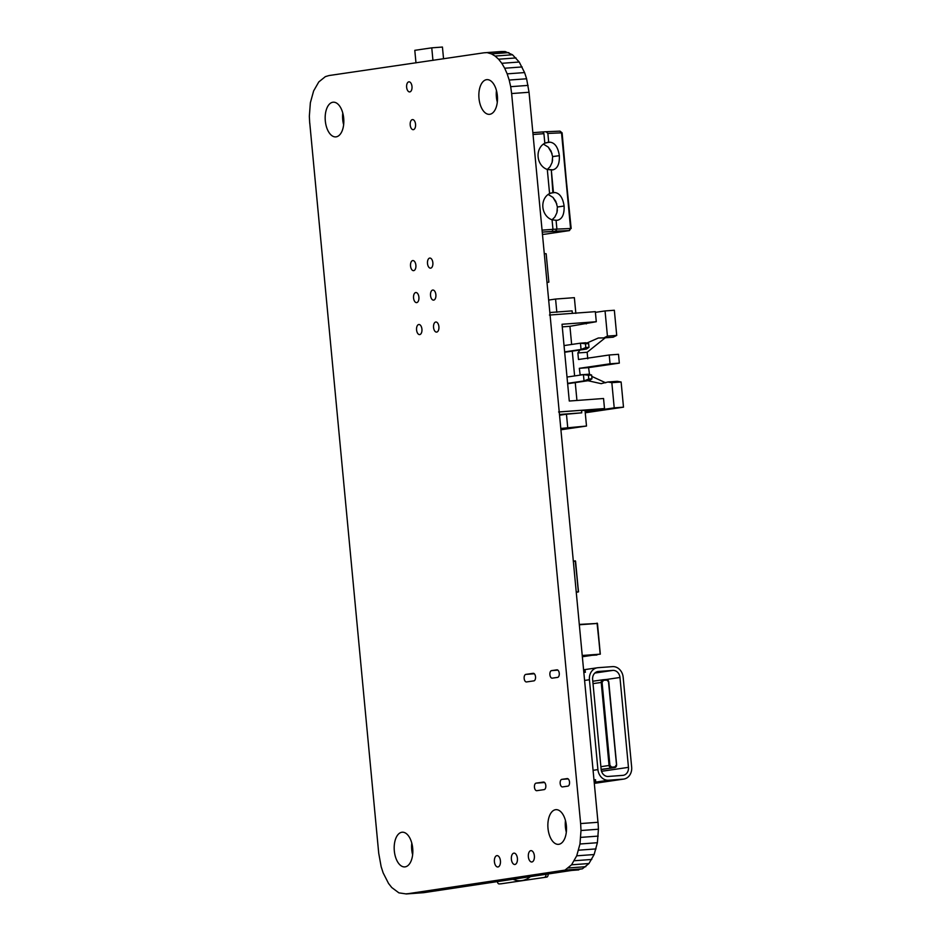 <?xml version="1.0" encoding="UTF-8"?>
<svg xmlns="http://www.w3.org/2000/svg" width="941" height="941" viewBox="0 0 941 941"><rect width="100%" height="100%" fill="white"/><g stroke="black" fill="none" stroke-linecap="round" stroke-linejoin="round"><path stroke-width="1.41" d="M580.997 830.515L579.974 844.006L576.715 855.816L571.552 864.814L564.976 870.119L406.347 893.95L423.756 892.668L582.385 868.825L588.96 863.532L594.136 854.534L597.394 842.713L598.417 829.233L598.053 822.281L580.632 823.563L580.997 830.515L598.417 829.233M406.347 893.95L398.89 892.856L391.762 887.539L388.539 883.446L383.163 872.895L381.152 866.696L378.717 853.205L309.777 123.177M309.707 123.189L309.342 116.237L310.365 102.745L313.624 90.936L318.787 81.938L325.363 76.633L328.985 75.551L483.992 52.802L501.412 51.52L505.129 51.52L512.516 54.766L519.22 62.024L524.584 72.575L526.607 78.773L529.042 92.265L597.982 822.281M483.992 52.802L505.129 51.52M487.72 52.802L491.449 53.896L508.858 52.614M491.449 53.896L495.095 56.06L512.516 54.766M495.095 56.06L498.577 59.212L515.997 57.93M498.577 59.212L501.8 63.306L519.22 62.024M501.8 63.306L504.694 68.234L522.102 66.94M504.694 68.234L507.175 73.857L524.584 72.575M507.175 73.857L509.187 80.056L526.607 78.773M509.187 80.056L510.692 86.678L528.101 85.396M510.692 86.678L511.633 93.547L529.042 92.265M511.633 93.547L580.632 823.563M580.773 837.384L598.194 836.102M579.974 844.006L597.394 842.713M578.609 850.193L596.029 848.911M576.715 855.816L594.136 854.534M574.351 860.733L591.76 859.451M571.552 864.814L588.96 863.532M568.399 867.967L585.82 866.685M564.976 870.119L582.385 868.825M561.354 871.201L578.774 869.907M406.336 893.809L423.744 892.527M513.857 853.146A5.693 3.035 85.8 0 1 513.974 853.134A5.693 3.035 85.8 0 1 517.421 858.592A5.693 3.035 85.8 0 1 514.809 864.485A5.693 3.035 85.8 0 1 511.375 859.145A5.693 3.035 85.8 0 1 513.857 853.146M530.83 850.652A5.693 3.035 85.8 0 1 530.947 850.64A5.693 3.035 85.8 0 1 534.394 856.098A5.693 3.035 85.8 0 1 531.783 861.991A5.693 3.035 85.8 0 1 528.348 856.651A5.693 3.035 85.8 0 1 530.83 850.652M401.866 832.256A17.397 9.269 85.8 0 1 402.219 832.22A17.397 9.269 85.8 0 1 412.746 848.876A17.397 9.269 85.8 0 1 404.783 866.908A17.397 9.269 85.8 0 1 394.291 850.582A17.397 9.269 85.8 0 1 401.866 832.256M412.64 854.746A17.397 9.269 85.8 0 1 411.782 843.101M496.883 855.64A5.693 3.035 85.8 0 1 497.001 855.628A5.693 3.035 85.8 0 1 500.447 861.074A5.693 3.035 85.8 0 1 497.848 866.979A5.693 3.035 85.8 0 1 494.401 861.638A5.693 3.035 85.8 0 1 496.883 855.64M544.157 789.617L536.805 790.687A3.799 2.023 85.8 0 1 536.735 790.699A3.799 2.023 85.8 0 1 534.441 787.135A3.799 2.023 85.8 0 1 536.099 783.135L543.451 782.065A3.799 2.023 85.8 0 1 543.522 782.053A3.799 2.023 85.8 0 1 545.815 785.617A3.799 2.023 85.8 0 1 544.157 789.617M555.543 809.707A17.397 9.269 85.8 0 1 555.896 809.66A17.397 9.269 85.8 0 1 566.423 826.327A17.397 9.269 85.8 0 1 558.46 844.348A17.397 9.269 85.8 0 1 547.968 828.021A17.397 9.269 85.8 0 1 555.543 809.707M566.317 832.185A17.397 9.269 85.8 0 1 565.459 820.54M533.876 680.872L526.537 681.943A3.799 2.023 85.8 0 1 526.454 681.954A3.799 2.023 85.8 0 1 524.161 678.39A3.799 2.023 85.8 0 1 525.819 674.391L533.171 673.321A3.799 2.023 85.8 0 1 533.241 673.309A3.799 2.023 85.8 0 1 535.535 676.873A3.799 2.023 85.8 0 1 533.876 680.872M567.882 786.135L562.53 786.911A3.799 2.023 85.8 0 1 562.459 786.923A3.799 2.023 85.8 0 1 560.166 783.359A3.799 2.023 85.8 0 1 561.824 779.36L567.164 778.583A3.799 2.023 85.8 0 1 567.247 778.572A3.799 2.023 85.8 0 1 569.528 782.136A3.799 2.023 85.8 0 1 567.882 786.135M557.601 677.391L552.249 678.167A3.799 2.023 85.8 0 1 552.179 678.179A3.799 2.023 85.8 0 1 549.885 674.615A3.799 2.023 85.8 0 1 551.544 670.615L556.884 669.839A3.799 2.023 85.8 0 1 556.966 669.827A3.799 2.023 85.8 0 1 559.26 673.391A3.799 2.023 85.8 0 1 557.601 677.391M415.757 292.545A5.058 2.694 85.8 0 1 415.863 292.533A5.058 2.694 85.8 0 1 418.921 297.38A5.058 2.694 85.8 0 1 416.604 302.626A5.058 2.694 85.8 0 1 413.546 297.874A5.058 2.694 85.8 0 1 415.757 292.545M418.78 324.516A5.058 2.694 85.8 0 1 418.886 324.504A5.058 2.694 85.8 0 1 421.944 329.35A5.058 2.694 85.8 0 1 419.627 334.596A5.058 2.694 85.8 0 1 416.569 329.844A5.058 2.694 85.8 0 1 418.78 324.516M332.867 102.24A17.397 9.269 85.8 0 1 333.22 102.204A17.397 9.269 85.8 0 1 343.747 118.86A17.397 9.269 85.8 0 1 335.784 136.892A17.397 9.269 85.8 0 1 325.28 120.566A17.397 9.269 85.8 0 1 332.867 102.24M343.641 124.73A17.397 9.269 85.8 0 1 342.771 113.085M412.734 260.575A5.058 2.694 85.8 0 1 412.84 260.563A5.058 2.694 85.8 0 1 415.898 265.409A5.058 2.694 85.8 0 1 413.581 270.655A5.058 2.694 85.8 0 1 410.523 265.903A5.058 2.694 85.8 0 1 412.734 260.575M408.841 81.843A5.058 2.694 85.8 0 1 408.947 81.832A5.058 2.694 85.8 0 1 412.005 86.678A5.058 2.694 85.8 0 1 409.688 91.924A5.058 2.694 85.8 0 1 406.63 87.172A5.058 2.694 85.8 0 1 408.841 81.843M432.731 290.051A5.058 2.694 85.8 0 1 432.825 290.04A5.058 2.694 85.8 0 1 435.895 294.886A5.058 2.694 85.8 0 1 433.578 300.132A5.058 2.694 85.8 0 1 430.519 295.38A5.058 2.694 85.8 0 1 432.731 290.051M435.754 322.022A5.058 2.694 85.8 0 1 435.848 322.01A5.058 2.694 85.8 0 1 438.918 326.856A5.058 2.694 85.8 0 1 436.6 332.102A5.058 2.694 85.8 0 1 433.542 327.35A5.058 2.694 85.8 0 1 435.754 322.022M412.405 119.601A5.058 2.694 85.8 0 1 412.511 119.589A5.058 2.694 85.8 0 1 415.569 124.435A5.058 2.694 85.8 0 1 413.252 129.682A5.058 2.694 85.8 0 1 410.205 124.93A5.058 2.694 85.8 0 1 412.405 119.601M429.708 258.081A5.058 2.694 85.8 0 1 429.802 258.069A5.058 2.694 85.8 0 1 432.872 262.915A5.058 2.694 85.8 0 1 430.555 268.161A5.058 2.694 85.8 0 1 427.496 263.409A5.058 2.694 85.8 0 1 429.708 258.081M486.532 79.679A17.397 9.269 85.8 0 1 486.885 79.644A17.397 9.269 85.8 0 1 497.413 96.311A17.397 9.269 85.8 0 1 489.449 114.332A17.397 9.269 85.8 0 1 478.957 98.005A17.397 9.269 85.8 0 1 486.532 79.679M497.307 102.169A17.397 9.269 85.8 0 1 496.448 90.524M596.923 655.018L582.267 655.877M582.291 656.1L600.311 654.16L597.464 623.436L579.327 624.777M544.274 253.6L546.168 253.764L548.85 282.135L547.015 282.559M600.876 766.692L609.062 765.48L601.217 682.413A2.529 2.141 -98.4 0 1 603.11 679.743L606.71 680.084L603.499 680.319L602.075 682.331L609.933 765.398L611.709 767.162L614.92 766.927L614.638 767.609L601.158 769.585M601.534 771.302L628.459 767.35L619.966 677.485L606.122 679.52M628.459 767.35A7.587 6.422 -98.4 0 1 623.154 775.337A7.587 6.422 -98.4 0 1 622.766 775.372L608.251 776.454A7.587 6.422 -98.4 0 1 601.134 769.373L592.63 679.508A7.587 6.422 -98.4 0 1 597.935 671.521A7.587 6.422 -98.4 0 1 598.323 671.474L612.838 670.404A7.587 6.422 -98.4 0 1 619.966 677.485M631.658 767.115A11.386 9.622 -98.4 0 1 623.707 779.089A11.386 9.622 -98.4 0 1 623.118 779.148L608.604 780.23A11.386 9.622 -98.4 0 1 597.923 769.609L589.431 679.743A11.386 9.622 -98.4 0 1 597.382 667.769A11.386 9.622 -98.4 0 1 597.97 667.698L612.485 666.628A11.386 9.622 -98.4 0 1 623.165 677.249L631.658 767.115M585.431 672.239L583.82 672.356M585.314 670.98L583.702 671.098M595.712 780.983L594.089 781.101M595.594 779.724L593.971 779.842M552.026 153.524L548.238 147.078L543.38 144.102L548.238 147.078L551.038 150.995L552.626 156.618L559.354 155.688C558.06 147.361 554.978 142.867 550.109 142.185L545.909 142.761L550.109 142.185C554.978 142.867 558.06 147.361 559.354 155.688C559.636 164.063 557.425 168.792 552.72 169.874L551.308 169.945L553.449 192.599L554.861 192.529L550.661 193.117L554.861 192.529C559.73 193.211 562.824 197.716 564.118 206.032C562.824 197.716 559.73 193.211 554.861 192.529L552.296 192.682M556.79 203.879L553.002 197.422L548.144 194.446L553.002 197.422L555.802 201.339L557.39 206.961L564.118 206.032C564.4 214.407 562.189 219.135 557.484 220.229L556.072 220.288L556.907 229.098L570.575 228.51L569.164 230.58L542.251 232.109L555.484 231.168L556.907 229.098L556.072 220.288L557.907 220.182M569.164 230.639L545.192 234.168L569.164 230.639M542.463 234.415L545.192 234.168L542.463 234.415M569.458 230.592L570.587 228.639M552.873 192.623L551.308 169.945L547.297 169.439L549.579 193.587A13.915 11.762 81.6 0 0 542.875 207.267A13.915 11.762 81.6 0 0 552.061 219.782A13.915 11.762 -98.4 0 1 542.875 207.267A13.915 11.762 -98.4 0 1 549.579 193.587L552.873 192.623L549.579 193.587L547.297 169.439A13.915 11.762 -98.4 0 1 538.123 156.924A13.915 11.762 -98.4 0 1 544.827 143.232L548.697 142.244L547.862 133.434L546.086 131.728L559.766 131.152L562.118 132.857L570.575 228.51L561.53 132.846L547.862 133.434L548.697 142.244L550.109 142.185L547.521 142.338M552.061 219.782L556.072 220.288L552.061 219.782L552.967 229.333L556.907 229.098L552.967 229.333L552.132 231.38L552.967 229.333L542.063 230.145L552.967 229.333L552.061 219.782L554.861 217.018L556.884 212.748L557.378 206.902M557.484 220.229C562.189 219.135 564.4 214.407 564.118 206.032L557.39 207.02M556.884 212.737L557.378 210.102M548.109 142.279L544.827 143.232L543.922 133.681L533.029 134.492L543.922 133.681L544.827 143.232A13.915 11.762 81.6 0 0 538.123 156.924A13.915 11.762 81.6 0 0 547.297 169.439L553.143 169.839M552.12 162.393L552.614 159.758M552.72 169.874C557.425 168.792 559.636 164.063 559.354 155.688L552.626 156.559M547.862 133.434L561.53 132.846L559.919 131.14L546.086 131.728L542.734 131.94L543.922 133.681L542.734 131.94L546.086 131.728L547.862 133.434M532.853 132.669L542.734 131.94L532.853 132.669M571.163 228.522L561.554 132.987M552.626 156.618L552.12 162.393L550.097 166.675L547.333 169.451M556.907 229.098L555.484 231.168L569.164 230.58L570.575 228.51L556.907 229.098M415.981 62.859L414.793 50.332L431.766 47.838L442.435 47.05L443.552 58.836M431.766 47.838L432.942 60.389M548.168 874.377A3.164 1.682 85.8 0 1 546.768 877.094L501.33 883.764A3.164 1.682 85.8 0 1 501.271 883.775A3.164 1.682 85.8 0 1 501.2 883.775M544.627 877.259A3.164 1.682 -94.2 0 0 546.027 874.683M497.354 881.788A3.164 1.682 -94.2 0 0 499.13 883.928A3.164 1.682 -94.2 0 0 499.2 883.928M546.768 877.094L501.33 883.764M605.051 310.942L607.427 336.113L603.804 337.901L613.097 337.219L616.72 335.419L614.344 310.248L605.051 310.942L614.344 310.248L616.72 335.419L607.427 336.113L605.051 310.942L595.406 312.353M603.804 337.901L598.323 338.007L586.843 343.065M548.662 300.061L555.578 299.05L556.825 312.259M572.363 313.4L572.116 310.883L549.838 312.53M555.578 299.05L574.363 297.662L575.857 313.388M571.646 344.465L569.928 326.304L596.288 321.728L595.335 311.659L549.438 315.047M596.288 321.728L562.024 324.257L569.281 401.031L603.546 398.502L604.498 408.57L558.601 411.97M579.974 350.005L577.868 352.957L578.48 359.497L609.215 354.992L610.05 363.802L579.315 368.319L580.197 375.106M588.019 380.729L601.076 383.646L607.98 381.987L611.838 382.681L614.214 407.853L594.5 410.746L594.441 410.053M576.939 400.466L575.245 382.611M574.61 375.93L572.269 351.134M616.72 335.419L607.427 336.113M587.772 358.815L587.149 352.275L605.251 337.795M585.243 412.781L623.495 407.171L621.119 381.999L617.261 381.305L607.98 381.987M605.675 382.799L591.736 376.365M589.513 374.447L588.596 367.625L619.331 363.12L618.508 354.31L609.215 354.992M560.789 428.449L586.502 426.038L585.008 410.3L581.55 410.558M567.717 427.426L566.458 414.216L581.761 412.828L581.526 410.311L559.236 411.958M604.498 408.57L585.114 411.417M585.137 411.617L594.5 410.746M614.214 407.853L623.495 407.171M586.502 426.038L560.918 429.79M569.928 326.304L562.271 326.868M611.838 382.681L621.119 381.999M579.938 374.859L589.219 374.177M579.315 368.319L588.596 367.625M610.05 363.802L619.331 363.12M577.868 352.957L587.149 352.275M581.761 412.828L559.472 414.475M559.542 415.228L566.458 414.216M567.646 383.716L589.372 380.529L591.971 378.8L591.618 375.024L588.772 374.236L583.432 374.636L584.032 380.929L589.372 380.529M567.611 383.34L584.032 380.929L588.772 379.035L591.971 378.8M567.011 377.047L583.432 374.636L588.407 375.259L588.772 379.035M564.671 352.252L586.396 349.064L588.995 347.335L588.643 343.559L585.796 342.771L580.456 343.171L581.056 349.464L586.396 349.064M564.635 351.875L581.056 349.464L585.796 347.57L588.995 347.335M564.035 345.582L580.456 343.171L585.431 343.794L585.796 347.57M591.618 375.024L588.407 375.259M588.643 343.559L585.431 343.794M536.099 783.135L544.604 782.512M525.819 674.391L534.323 673.768M561.824 779.36L568.164 778.901M551.544 670.615L557.884 670.145M591.219 655.442L582.35 656.747L591.207 655.442M582.232 655.489L600.182 654.16L597.288 623.448L579.291 624.412L597.406 623.436M597.053 623.095L600.311 654.16M575.563 561.154L573.304 560.942L575.563 561.142L578.468 591.854M576.233 592.018L578.35 591.865L575.445 561.154L573.328 561.307M575.222 560.801L578.527 591.854L576.268 592.407M606.71 680.084L608.78 681.837L616.531 764.915A2.529 2.141 -98.4 0 1 614.638 767.609L601.123 769.362M606.345 679.496A2.529 2.141 -98.4 0 1 608.686 681.837M608.486 681.849L616.531 764.927M603.499 680.319L602.981 679.755L592.795 681.249L602.852 679.778M603.122 679.743L606.322 679.496L608.78 681.837L616.637 764.915L614.767 767.597L601.158 769.597M602.075 682.331L593.018 683.613M616.343 764.927L614.92 766.927M611.709 767.162L611.438 767.844A2.529 2.141 -98.4 0 1 609.062 765.48L609.933 765.398M594.853 673.05L612.838 670.404M598.323 671.474L597.547 671.592M589.431 679.743L584.584 680.449M593.065 770.326L597.923 769.609M623.118 779.148L594.3 783.383L623.707 779.089M594.206 782.336L608.604 780.23M529.912 877.036A52.496 27.971 85.8 0 1 521.914 880.588A52.496 27.971 85.8 0 1 513.445 879.435M586.231 323.198L586.29 323.904M583.573 669.792L597.382 667.769M560.06 131.152L562.118 132.857M499.13 883.928L501.271 883.775M601.076 383.646L601.699 383.599"/></g></svg>
